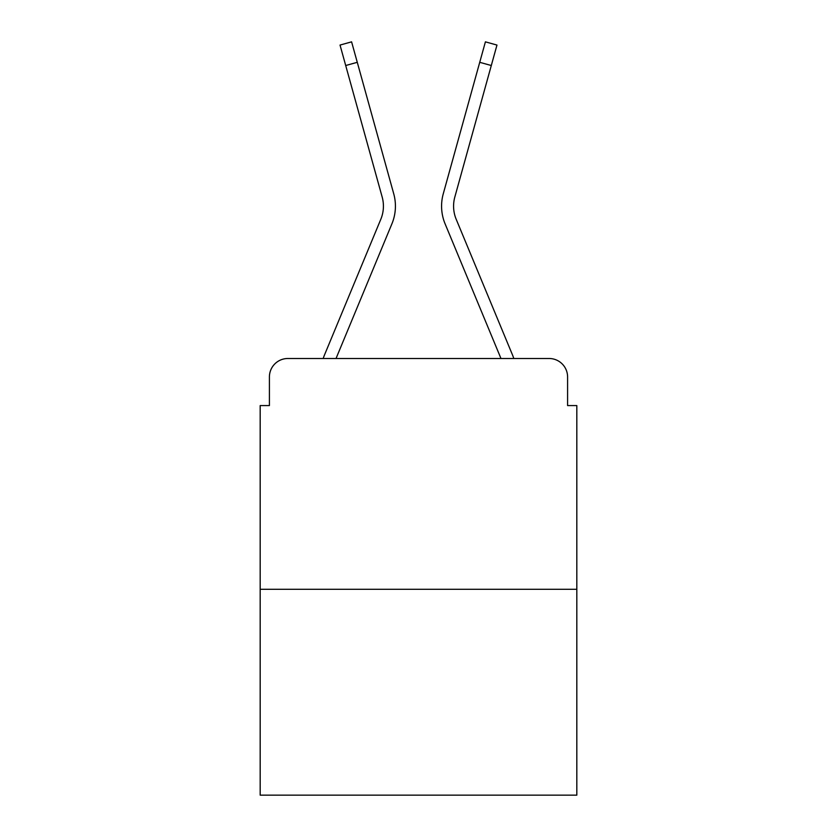 <?xml version="1.0" encoding="UTF-8"?>
<svg xmlns="http://www.w3.org/2000/svg" width="837" height="837" viewBox="0 0 837 837"><rect width="100%" height="100%" fill="white"/><g stroke="black" fill="none" stroke-linecap="round" stroke-linejoin="round"><path stroke-width="1.26" d="M269.409 376.953L269.409 405.579L269.409 376.953A18.466 18.466 0 0 1 287.876 358.498L323.187 358.498A58.161 58.161 0 0 1 324.62 354.668L380.814 219.263A34.16 34.16 0 0 0 382.174 197.04L340.031 45.062L351.592 41.85L357.273 62.315L345.702 65.516M576.819 589.29L260.181 589.29L260.181 795.15L576.819 795.15L576.819 405.579L567.591 405.579L567.591 376.953A18.466 18.466 0 0 0 549.124 358.498L287.876 358.498M260.181 589.29L260.181 405.579L269.409 405.579M336.035 358.498L391.894 223.866L336.035 358.498L391.894 223.866L336.035 358.498L391.894 223.866L336.035 358.498L391.894 223.866L336.035 358.498L391.894 223.866L336.035 358.498L391.894 223.866L336.035 358.498L500.965 358.498L445.106 223.866A46.161 46.161 0 0 1 443.254 193.839L485.408 41.85L496.969 45.062L491.298 65.516L479.727 62.315M491.298 65.516L454.826 197.04A34.16 34.16 0 0 0 456.186 219.263A34.16 34.16 0 0 1 454.826 197.04A34.16 34.16 0 0 0 456.186 219.263A34.16 34.16 0 0 1 454.826 197.04A34.16 34.16 0 0 0 456.186 219.263A34.16 34.16 0 0 1 454.826 197.04A34.16 34.16 0 0 0 456.186 219.263A34.16 34.16 0 0 1 454.826 197.04A34.16 34.16 0 0 0 456.186 219.263A34.16 34.16 0 0 1 454.826 197.04A34.16 34.16 0 0 0 456.186 219.263L512.38 354.668A58.161 58.161 0 0 1 513.813 358.498L549.124 358.498M567.591 405.579L567.591 376.953M380.814 219.263A34.16 34.16 0 0 0 382.174 197.04A34.16 34.16 0 0 1 380.814 219.263A34.16 34.16 0 0 0 382.174 197.04A34.16 34.16 0 0 1 380.814 219.263A34.16 34.16 0 0 0 382.174 197.04A34.16 34.16 0 0 1 380.814 219.263A34.16 34.16 0 0 0 382.174 197.04A34.16 34.16 0 0 1 380.814 219.263M500.965 358.498L445.106 223.866M391.894 223.866A46.161 46.161 0 0 0 393.746 193.839L357.273 62.315"/></g></svg>
